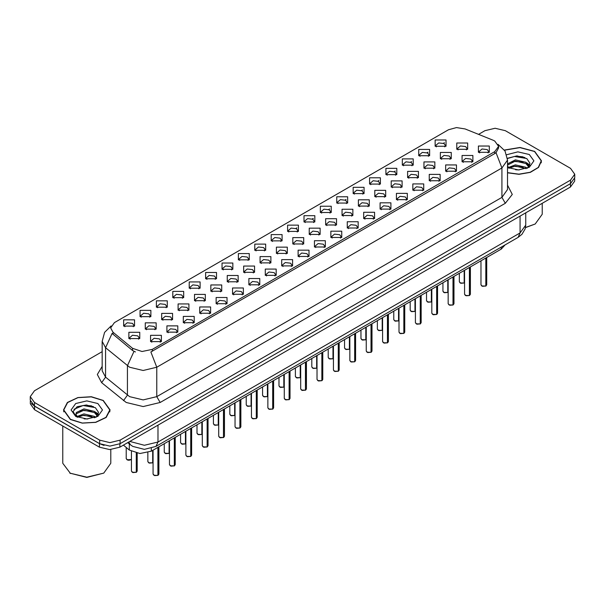<?xml version="1.0" encoding="UTF-8"?>
<svg xmlns="http://www.w3.org/2000/svg" width="605" height="605" viewBox="0 0 605 605"><rect width="100%" height="100%" fill="white"/><g stroke="black" fill="none" stroke-linecap="round" stroke-linejoin="round"><path stroke-width="0.91" d="M271.184 240.888L271.184 234.619L282.059 234.619L282.059 240.888L271.184 240.888M280.796 241.478L281.423 240.109L280.017 238.143L274.783 237.546L271.819 240.109L272.447 241.478M254.796 250.357L254.796 244.08L265.663 244.08L265.663 250.357L254.796 250.357M264.4 250.946L265.035 249.57L263.629 247.611L258.388 247.014L255.423 249.57L256.051 250.946M238.4 259.825L238.4 253.548L249.268 253.548L249.268 259.825L238.4 259.825M248.012 260.407L248.64 259.038L247.233 257.08L241.992 256.475L239.028 259.038L239.663 260.407M189.214 288.214L189.214 281.945L200.089 281.945L200.089 288.214L189.214 288.214M198.826 288.804L199.453 287.435L198.047 285.469L192.814 284.872L189.849 287.435L190.477 288.804M172.818 297.683L172.818 291.406L183.693 291.406L183.693 297.683L172.818 297.683M182.43 298.273L183.058 296.896L181.651 294.938L176.418 294.332L173.453 296.896L174.081 298.273M156.43 307.151L156.43 300.874L167.298 300.874L167.298 307.151L156.43 307.151M166.035 307.733L166.67 306.364L165.263 304.406L160.022 303.801L157.058 306.364L157.686 307.733M140.035 316.612L140.035 310.335L150.902 310.335L150.902 316.612L140.035 316.612M149.639 317.202L150.274 315.825L148.868 313.866L143.627 313.269L140.662 315.825L141.298 317.202M222.005 269.285L222.005 263.009L232.872 263.009L232.872 269.285L222.005 269.285M231.617 269.875L232.244 268.507L230.838 266.54L225.605 265.943L222.632 268.507L223.268 269.875M205.609 278.754L205.609 272.477L216.484 272.477L216.484 278.754L205.609 278.754M215.221 279.344L215.849 277.967L214.442 276.009L209.209 275.404L206.245 277.967L206.872 279.344M287.579 231.428L287.579 225.151L298.454 225.151L298.454 231.428L287.579 231.428M297.191 232.018L297.819 230.641L296.412 228.682L291.179 228.077L288.214 230.641L288.842 232.018M303.975 221.959L303.975 215.682L314.85 215.682L314.85 221.959L303.975 221.959M313.587 222.549L314.214 221.18L312.808 219.214L307.574 218.617L304.61 221.18L305.238 222.549M320.37 212.499L320.37 206.222L331.238 206.222L331.238 212.499L320.37 212.499M329.982 213.089L330.61 211.712L329.203 209.754L323.97 209.148L320.998 211.712L321.633 213.089M336.766 203.03L336.766 196.754L347.633 196.754L347.633 203.03L336.766 203.03M346.378 203.62L347.005 202.244L345.599 200.285L340.358 199.688L337.393 202.244L338.029 203.62M353.161 193.57L353.161 187.293L364.029 187.293L364.029 193.57L353.161 193.57M362.766 194.152L363.401 192.783L361.994 190.817L356.753 190.22L353.789 192.783L354.417 194.152M369.549 184.101L369.549 177.825L380.424 177.825L380.424 184.101L369.549 184.101M379.161 184.691L379.789 183.315L378.382 181.356L373.149 180.751L370.184 183.315L370.812 184.691M385.945 174.633L385.945 168.356L396.82 168.356L396.82 174.633L385.945 174.633M395.557 175.223L396.184 173.854L394.778 171.888L389.544 171.291L386.58 173.854L387.208 175.223M402.34 165.173L402.34 158.896L413.215 158.896L413.215 165.173L402.34 165.173M411.952 165.762L412.58 164.386L411.173 162.427L405.94 161.822L402.975 164.386L403.603 165.762M418.736 155.704L418.736 149.427L429.603 149.427L429.603 155.704L418.736 155.704M428.348 156.294L428.975 154.918L427.569 152.959L422.335 152.362L419.363 154.918L419.999 156.294M435.131 146.244L435.131 139.967L445.998 139.967L445.998 146.244L435.131 146.244M444.743 146.826L445.371 145.457L443.964 143.498L438.723 142.893L435.759 145.457L436.394 146.826M123.639 326.08L123.639 319.803L134.507 319.803L134.507 326.08L123.639 326.08M133.251 326.67L133.879 325.293L132.472 323.335L127.239 322.73L124.267 325.293L124.902 326.67M292.835 243.928L292.835 237.652L303.71 237.652L303.71 243.928L292.835 243.928M302.447 244.518L303.075 243.142L301.668 241.183L296.435 240.578L293.47 243.142L294.098 244.518M276.44 253.389L276.44 247.112L287.315 247.112L287.315 253.389L276.44 253.389M286.052 253.979L286.679 252.61L285.273 250.644L280.039 250.046L277.075 252.61L277.703 253.979M260.052 262.857L260.052 256.58L270.919 256.58L270.919 262.857L260.052 262.857M269.656 263.447L270.291 262.071L268.877 260.112L263.644 259.507L260.679 262.071L261.307 263.447M243.656 272.318L243.656 266.049L254.523 266.049L254.523 272.318L243.656 272.318M253.261 272.908L253.896 271.539L252.489 269.573L247.248 268.975L244.284 271.539L244.912 272.908M194.47 300.715L194.47 294.438L205.345 294.438L205.345 300.715L194.47 300.715M204.082 301.305L204.709 299.929L203.303 297.97L198.069 297.373L195.105 299.929L195.733 301.305M210.865 291.255L210.865 284.978L221.732 284.978L221.732 291.255L210.865 291.255M220.477 291.837L221.105 290.468L219.698 288.509L214.465 287.904L211.493 290.468L212.128 291.837M145.291 329.112L145.291 322.836L156.158 322.836L156.158 329.112L145.291 329.112M154.895 329.702L155.53 328.326L154.124 326.367L148.883 325.762L145.918 328.326L146.546 329.702M161.686 319.644L161.686 313.375L172.554 313.375L172.554 319.644L161.686 319.644M171.291 320.234L171.926 318.865L170.512 316.899L165.278 316.302L162.314 318.865L162.942 320.234M178.074 310.184L178.074 303.907L188.949 303.907L188.949 310.184L178.074 310.184M187.686 310.773L188.314 309.397L186.907 307.438L181.674 306.833L178.709 309.397L179.337 310.773M227.261 281.786L227.261 275.509L238.128 275.509L238.128 281.786L227.261 281.786M236.873 282.376L237.5 281L236.094 279.041L230.853 278.436L227.888 281L228.524 282.376M309.231 234.46L309.231 228.183L320.098 228.183L320.098 234.46L309.231 234.46M318.843 235.05L319.47 233.674L318.064 231.715L312.83 231.118L309.858 233.674L310.494 235.05M325.626 224.999L325.626 218.723L336.493 218.723L336.493 224.999L325.626 224.999M335.238 225.582L335.866 224.213L334.459 222.247L329.218 221.649L326.254 224.213L326.889 225.582M342.022 215.531L342.022 209.254L352.889 209.254L352.889 215.531L342.022 215.531M351.626 216.121L352.261 214.745L350.855 212.786L345.614 212.181L342.649 214.745L343.277 216.121M358.417 206.063L358.417 199.786L369.284 199.786L369.284 206.063L358.417 206.063M368.022 206.653L368.657 205.284L367.243 203.318L362.009 202.72L359.045 205.284L359.673 206.653M374.805 196.602L374.805 190.325L385.68 190.325L385.68 196.602L374.805 196.602M384.417 197.192L385.045 195.816L383.638 193.857L378.405 193.252L375.44 195.816L376.068 197.192M391.201 187.134L391.201 180.857L402.075 180.857L402.075 187.134L391.201 187.134M400.812 187.724L401.44 186.348L400.034 184.389L394.8 183.791L391.836 186.348L392.464 187.724M407.596 177.673L407.596 171.396L418.463 171.396L418.463 177.673L407.596 177.673M417.208 178.256L417.836 176.887L416.429 174.928L411.196 174.323L408.231 176.887L408.859 178.256M423.992 168.205L423.992 161.928L434.859 161.928L434.859 168.205L423.992 168.205M433.603 168.795L434.231 167.419L432.825 165.46L427.584 164.855L424.619 167.419L425.255 168.795M440.387 158.737L440.387 152.468L451.254 152.468L451.254 158.737L440.387 158.737M449.991 159.327L450.627 157.958L449.22 155.992L443.979 155.394L441.015 157.958L441.642 159.327M456.783 149.276L456.783 142.999L467.65 142.999L467.65 149.276L456.783 149.276M466.387 149.866L467.022 148.49L465.608 146.531L460.375 145.926L457.41 148.49L458.038 149.866M128.895 338.581L128.895 332.304L139.763 332.304L139.763 338.581L128.895 338.581M138.507 339.163L139.135 337.794L137.728 335.835L132.487 335.23L129.523 337.794L130.158 339.163M166.935 332.145L166.935 325.868L177.809 325.868L177.809 332.145L166.935 332.145M176.547 332.735L177.174 331.358L175.768 329.4L170.534 328.802L167.57 331.358L168.198 332.735M183.33 322.684L183.33 316.407L194.205 316.407L194.205 322.684L183.33 322.684M192.942 323.267L193.57 321.898L192.163 319.939L186.93 319.334L183.965 321.898L184.593 323.267M199.726 313.216L199.726 306.939L210.601 306.939L210.601 313.216L199.726 313.216M209.338 313.806L209.965 312.43L208.559 310.471L203.325 309.866L200.361 312.43L200.989 313.806M216.121 303.748L216.121 297.478L226.988 297.478L226.988 303.748L216.121 303.748M225.733 304.338L226.361 302.969L224.954 301.003L219.721 300.405L216.749 302.969L217.384 304.338M232.517 294.287L232.517 288.01L243.384 288.01L243.384 294.287L232.517 294.287M242.121 294.877L242.756 293.501L241.35 291.542L236.109 290.937L233.144 293.501L233.78 294.877M248.912 284.819L248.912 278.542L259.779 278.542L259.779 284.819L248.912 284.819M258.516 285.409L259.152 284.04L257.745 282.074L252.504 281.476L249.54 284.04L250.167 285.409M265.3 275.358L265.3 269.081L276.175 269.081L276.175 275.358L265.3 275.358M274.912 275.94L275.54 274.572L274.133 272.613L268.9 272.008L265.935 274.572L266.563 275.94M281.696 265.89L281.696 259.613L292.57 259.613L292.57 265.89L281.696 265.89M291.308 266.48L291.935 265.103L290.529 263.145L285.295 262.547L282.331 265.103L282.959 266.48M298.091 256.422L298.091 250.152L308.966 250.152L308.966 256.422L298.091 256.422M307.703 257.012L308.331 255.643L306.924 253.677L301.691 253.079L298.726 255.643L299.354 257.012M314.487 246.961L314.487 240.684L325.354 240.684L325.354 246.961L314.487 246.961M324.099 247.551L324.726 246.174L323.32 244.216L318.086 243.611L315.114 246.174L315.749 247.551M330.882 237.493L330.882 231.216L341.749 231.216L341.749 237.493L330.882 237.493M340.486 238.083L341.122 236.714L339.715 234.748L334.474 234.15L331.51 236.714L332.145 238.083M347.278 228.032L347.278 221.755L358.145 221.755L358.145 228.032L347.278 228.032M356.882 228.622L357.517 227.246L356.111 225.287L350.87 224.682L347.905 227.246L348.533 228.622M363.666 218.564L363.666 212.287L374.54 212.287L374.54 218.564L363.666 218.564M373.277 219.154L373.905 217.777L372.498 215.819L367.265 215.221L364.301 217.777L364.928 219.154M380.061 209.103L380.061 202.826L390.936 202.826L390.936 209.103L380.061 209.103M389.673 209.685L390.301 208.317L388.894 206.35L383.661 205.753L380.696 208.317L381.324 209.685M396.457 199.635L396.457 193.358L407.331 193.358L407.331 199.635L396.457 199.635M406.068 200.225L406.696 198.848L405.289 196.89L400.056 196.285L397.092 198.848L397.719 200.225M412.852 190.167L412.852 183.89L423.719 183.89L423.719 190.167L412.852 190.167M422.464 190.756L423.092 189.388L421.685 187.421L416.452 186.824L413.48 189.388L414.115 190.756M429.248 180.706L429.248 174.429L440.115 174.429L440.115 180.706L429.248 180.706M438.859 181.296L439.487 179.919L438.08 177.961L432.84 177.356L429.875 179.919L430.51 181.296M445.643 171.238L445.643 164.961L456.51 164.961L456.51 171.238L445.643 171.238M455.247 171.828L455.883 170.451L454.476 168.493L449.235 167.895L446.271 170.451L446.898 171.828M462.031 161.777L462.031 155.5L472.906 155.5L472.906 161.777L462.031 161.777M471.643 162.359L472.271 160.99L470.864 159.032L465.631 158.427L462.666 160.99L463.294 162.359M478.426 152.309L478.426 146.032L489.301 146.032L489.301 152.309L478.426 152.309M488.038 152.899L488.666 151.522L487.259 149.564L482.026 148.959L479.062 151.522L479.689 152.899M150.547 341.613L150.547 335.336L161.414 335.336L161.414 341.613L150.547 341.613M160.151 342.203L160.786 340.827L159.38 338.868L154.139 338.263L151.174 340.827L151.802 342.203M493.045 140.231L494.777 141.071L498.573 146.365L494.777 151.658L152.347 349.357L142.046 351.52L132.555 348.359L112.969 332.205L110.617 327.91L114.421 322.616L448.456 129.757L456.503 127.594L465.071 128.918L493.045 140.231M505.19 244.798L501.22 249.139L151.333 451.141L139.891 453.546L129.341 450.029L123.382 445.121M507.534 172.833L519.045 174.323L530.343 172.364L538.533 167.464L541.513 160.877L534.691 151.363L519.967 147.461L504.404 150.04M103.258 400.45L91.332 396.767L77.871 397.53L67.412 402.484L63.487 409.963L70.309 419.469L82.242 423.152L95.703 422.388L106.162 417.435L110.087 409.963L103.258 400.45M498.573 146.365L498.573 147.953L496.032 152.702L494.777 153.617L150.887 351.966L156.763 367.205L143.181 370.457L129.591 367.205L105.61 347.724L102.139 341.364L102.139 370.782L105.61 377.149L129.591 396.623L143.181 399.875L156.763 396.623L501.908 197.359L507.534 189.509L507.534 160.091L501.908 167.94L496.032 152.702M102.139 351.671L34.47 390.739L30.25 396.623L30.25 400.155L34.47 406.038L99.696 443.692L109.883 446.135L120.077 443.692L570.53 183.625L574.75 177.741L574.75 174.217L570.53 168.334L505.304 130.672L495.117 128.237L484.923 130.672L478.532 134.363M135.467 351.966L132.555 350.492L112.091 333.461L105.61 347.724L105.61 377.149L101.678 382.662L97.337 374.48L102.139 366.38M30.25 396.623L34.47 402.507L99.696 440.16L109.883 442.603L120.077 440.16L570.53 180.101L574.75 174.217M93.488 406.62L92.051 406.348M524.921 157.542L523.476 157.27M30.348 401.138L30.348 403.822L34.576 409.706L99.454 447.163L109.649 449.606L119.843 447.163L570.424 187.021L574.652 181.137L574.652 178.732M31.468 403.497L34.576 406.174L99.454 443.631L104.09 445.431M157.928 475.341L154.63 475.628L153.095 474.116L153.942 475.296L157.928 475.341L157.928 447.337M157.905 475.386L154.01 475.333M157.928 475.227L158.102 447.239M136.276 472.308L132.979 472.588L131.444 471.083L132.291 472.263L136.276 472.308L136.276 453.092M136.254 472.354L132.359 472.301M136.276 472.195L136.458 453.13M174.323 465.88L171.018 466.16L169.491 464.655L170.338 465.827L174.323 465.88L174.323 437.876M174.3 465.926L170.406 465.865M174.323 465.759L174.497 437.77M190.719 456.412L187.414 456.692L185.886 455.187L186.726 456.367L190.719 456.412L190.719 428.408M190.696 456.457L186.794 456.404M190.719 456.299L190.893 428.31M207.107 446.951L203.809 447.231L202.282 445.719L203.121 446.898L207.107 446.951L207.107 418.947M207.091 446.997L203.189 446.936M207.107 446.83L207.288 418.841M223.502 437.483L220.205 437.763L218.677 436.258L219.517 437.43L223.502 437.483L223.502 409.479M223.487 437.528L219.585 437.476M223.502 437.362L223.684 409.373M152.672 462.848L149.375 463.127L147.839 461.615L148.686 462.795L152.672 462.848L152.672 450.37M152.649 462.893L148.754 462.833M152.672 462.727L152.846 450.271M169.067 453.379L165.762 453.659L164.235 452.154L165.082 453.327L169.067 453.379L169.067 440.909M169.045 453.425L165.15 453.372M169.067 453.258L169.241 440.803M185.463 443.919L182.158 444.199L180.63 442.686L181.477 443.866L185.463 443.919L185.463 431.441M185.44 443.957L181.545 443.904M185.463 443.798L185.637 431.342M201.851 434.45L198.553 434.73L197.026 433.225L197.865 434.398L201.851 434.45L201.851 421.98M201.836 434.496L197.933 434.435M201.851 434.33L202.032 421.874M507.534 172.675L518.946 174.187L530.161 172.266L538.306 167.411L541.271 160.877L534.517 151.462L519.922 147.597L504.494 150.176M525.495 227.442L535.198 224.031L542.231 214.223L542.231 203.295M525.458 227.646L535.198 224.031M515.589 169.793L519.249 169.899M508.412 167.494L515.399 164.825L525.896 167.282L527.167 168.296M509.055 168.167L515.399 166.072L526.123 168.682M507.534 165.944L509.145 168.25M507.534 163.872L515.399 159.849L525.896 162.299L529.012 166.609M507.534 165.112L515.399 161.089L525.896 163.547L528.77 166.935M507.534 167.494L518.493 169.922L529.292 167.275L533.875 160.877L529.292 154.479L517.903 151.832L506.703 154.744M527.537 168.145L529.988 163.327L526.887 158.654L516.988 155.848L507.444 158.253M508.518 167.978L507.534 166.829M507.466 158.54L514.545 156.445L526.675 158.51M511.096 162.057L514.545 161.429L523.204 162.17M527.938 164.189L529.647 165.445M511.096 167.033L514.545 166.413L523.204 167.154M526.637 162.851L529.814 164.976M70.483 419.371L82.288 423.016L95.613 422.26L105.958 417.359L109.845 409.963L103.092 400.548L91.287 396.903L77.962 397.659L67.609 402.559L63.729 409.963L70.483 419.371M103.773 473.11L86.787 477.405L69.802 473.11L86.787 477.179L103.773 473.11L110.806 463.309L110.806 449.575M84.163 418.879L87.823 418.985M76.979 416.58L83.974 413.911L94.463 416.361L95.734 417.382M77.621 417.246L83.974 415.151L94.698 417.768M77.092 417.064L75.965 414.433L77.72 417.337M75.965 414.433L76.298 412.534L83.974 408.927L94.463 411.377L97.586 415.688M75.996 414.584L76.298 413.775L83.974 410.175L94.463 412.625L97.337 416.013M96.104 417.231L98.562 412.413L95.454 407.732L86.417 404.957L77.175 406.673L73.084 411.536L76.268 416.663M97.866 403.565L86.787 400.918L75.708 403.565L71.125 409.963L75.708 416.353L86.787 419L97.866 416.353L102.449 409.963L97.866 403.565M62.769 425.98L62.769 463.309L70.483 473.503M73.923 409.305L83.119 405.531L95.242 407.589M79.671 411.135L83.119 410.508L91.778 411.256M96.513 413.276L98.222 414.531M79.671 416.119L83.119 415.491L91.778 416.232M95.212 411.929L98.388 414.054M239.898 428.022L236.6 428.302L235.065 426.79L235.912 427.969L239.898 428.022L239.898 400.011M239.875 428.06L235.98 428.007M239.898 427.901L240.079 399.913M256.293 418.554L252.996 418.834L251.461 417.329L252.308 418.501L256.293 418.554L256.293 390.55M256.27 418.599L252.376 418.547M256.293 418.433L256.467 390.444M272.689 409.086L269.384 409.366L267.856 407.861L268.703 409.041L272.689 409.086L272.689 381.082M272.666 409.131L268.771 409.078M272.689 408.972L272.863 380.984M289.084 399.625L285.779 399.905L284.252 398.4L285.091 399.572L289.084 399.625L289.084 371.621M289.061 399.671L285.159 399.61M289.084 399.504L289.258 371.515M218.246 424.982L214.949 425.262L213.421 423.757L214.261 424.937L218.246 424.982L218.246 412.512M218.231 425.028L214.329 424.975M218.246 424.869L218.428 412.413M234.642 415.522L231.344 415.801L229.809 414.296L230.656 415.469L234.642 415.522L234.642 403.051M234.619 415.567L230.724 415.506M234.642 415.401L234.823 402.945M251.037 406.053L247.74 406.333L246.205 404.828L247.052 406.008L251.037 406.053L251.037 393.583M251.014 406.099L247.12 406.046M251.037 405.94L251.211 393.477M267.433 396.593L264.128 396.872L262.6 395.36L263.447 396.54L267.433 396.593L267.433 384.115M267.41 396.63L263.515 396.577M267.433 396.472L267.607 384.016M305.472 390.157L302.175 390.437L300.647 388.932L301.487 390.112L305.472 390.157L305.472 362.153M305.457 390.202L301.555 390.149M305.472 390.043L305.654 362.047M321.868 380.696L318.57 380.976L317.043 379.464L317.882 380.643L321.868 380.696L321.868 352.685M321.852 380.734L317.95 380.681M321.868 380.575L322.049 352.586M338.263 371.228L334.966 371.508L333.431 370.003L334.278 371.175L338.263 371.228L338.263 343.224M338.24 371.273L334.346 371.22M338.263 371.107L338.445 343.118M354.659 361.76L351.361 362.047L349.826 360.535L350.673 361.714L354.659 361.76L354.659 333.756M354.636 361.805L350.741 361.752M354.659 361.646L354.832 333.657M371.054 352.299L367.749 352.579L366.222 351.074L367.069 352.246L371.054 352.299L371.054 324.295M371.031 352.344L367.137 352.284M371.054 352.178L371.228 324.189M387.45 342.831L384.145 343.111L382.617 341.606L383.457 342.785L387.45 342.831L387.45 314.827M387.427 342.876L383.525 342.823M387.45 342.717L387.623 314.721M283.828 387.124L280.523 387.404L278.996 385.899L279.843 387.071L283.828 387.124L283.828 374.654M283.805 387.17L279.911 387.117M283.828 387.003L284.002 374.548M300.216 377.656L296.919 377.936L295.391 376.431L296.231 377.611L300.216 377.656L300.216 365.186M300.201 377.702L296.299 377.649M300.216 377.543L300.398 365.087M316.612 368.195L313.314 368.475L311.787 366.97L312.626 368.142L316.612 368.195L316.612 355.725M316.596 368.241L312.694 368.18M316.612 368.074L316.793 355.619M333.007 358.727L329.71 359.007L328.175 357.502L329.022 358.682L333.007 358.727L333.007 346.257M332.984 358.773L329.09 358.72M333.007 358.614L333.189 346.151M349.403 349.266L346.105 349.546L344.57 348.034L345.417 349.214L349.403 349.266L349.403 336.788M349.38 349.304L345.485 349.251M349.403 349.145L349.577 336.69M365.798 339.798L362.493 340.078L360.966 338.573L361.813 339.745L365.798 339.798L365.798 327.328M365.775 339.844L361.881 339.791M365.798 339.677L365.972 327.222M403.837 333.37L400.54 333.65L399.013 332.137L399.852 333.317L403.837 333.37L403.837 305.359M403.822 333.408L399.92 333.355M403.837 333.249L404.019 305.26M420.233 323.902L416.936 324.182L415.408 322.677L416.248 323.849L420.233 323.902L420.233 295.898M420.218 323.947L416.316 323.894M420.233 323.781L420.414 295.792M436.628 314.434L433.331 314.721L431.796 313.209L432.643 314.388L436.628 314.434L436.628 286.43M436.606 314.479L432.711 314.426M436.628 314.32L436.81 286.331M453.024 304.973L449.727 305.253L448.192 303.748L449.039 304.92L453.024 304.973L453.024 276.969M453.001 305.018L449.107 304.958M453.024 304.852L453.198 276.863M469.42 295.505L466.115 295.784L464.587 294.28L465.434 295.459L469.42 295.505L469.42 267.501M469.397 295.55L465.502 295.497M469.42 295.391L469.593 267.402M485.815 286.044L482.51 286.324L480.983 284.811L481.83 285.991L485.815 286.044L485.815 258.04M485.792 286.089L481.89 286.029M485.815 285.923L485.989 257.934M382.194 330.33L378.889 330.617L377.361 329.105L378.208 330.285L382.194 330.33L382.194 317.859M382.171 330.375L378.276 330.322M382.194 330.217L382.368 317.761M398.582 320.869L395.284 321.149L393.757 319.644L394.596 320.816L398.582 320.869L398.582 308.399M398.566 320.915L394.664 320.854M398.582 320.748L398.763 308.293M414.977 311.401L411.68 311.681L410.152 310.176L410.992 311.356L414.977 311.401L414.977 298.93M414.962 311.446L411.06 311.393M414.977 311.288L415.159 298.832M431.373 301.94L428.075 302.22L426.54 300.708L427.387 301.887L431.373 301.94L431.373 289.47M431.35 301.986L427.455 301.925M431.373 301.819L431.554 289.364M447.768 292.472L444.471 292.752L442.936 291.247L443.783 292.419L447.768 292.472L447.768 280.002M447.745 292.517L443.851 292.465M447.768 292.351L447.942 279.896M464.164 283.011L460.859 283.291L459.331 281.779L460.178 282.959L464.164 283.011L464.164 270.533M464.141 283.049L460.246 282.996M464.164 282.89L464.337 270.435M152.347 349.357L152.347 351.308M132.555 348.359L132.555 350.492M112.969 332.205L112.969 334.346M494.777 151.658L494.777 153.617M501.22 247.09L501.22 249.139M129.341 443.919L129.341 450.029M151.333 448.373L151.333 451.141M160.166 402.507L156.763 396.623L156.763 367.205L501.908 167.94L501.908 197.359L505.304 203.242L160.166 402.507L143.181 406.568L126.195 402.507L101.678 382.662M133.985 351.384L127.436 365.723L127.436 395.141L123.503 400.654M295.905 228.425L296.889 227.858M312.301 218.965L313.284 218.39M328.696 209.496L329.68 208.929M345.084 200.028L346.075 199.461M361.48 190.567L362.463 190M377.875 181.099L378.859 180.532M394.271 171.638L395.254 171.064M410.666 162.17L411.65 161.603M427.062 152.702L428.045 152.135M443.45 143.241L444.441 142.674M507.534 185.115L512.284 194.417L505.304 203.242M120.077 440.16L120.077 443.692M99.696 440.16L99.696 443.692M570.53 180.101L570.53 183.625M34.47 402.507L34.47 406.038M129.795 441.416L144.368 445.28L157.958 442.028L520.081 232.955L525.707 225.113L525.132 228.917L521.986 234.286L518.092 237.357L155.961 446.422L157.958 442.028L157.958 425.156M520.081 216.091L520.081 232.955L518.092 237.357M128.774 442.005L130.385 444.781L127.746 442.603M570.424 187.021L570.424 183.686M119.843 447.163L119.843 443.828M99.454 447.163L99.454 443.631M34.576 409.706L34.576 406.174M158.102 475.243L158.858 474.116L158.858 446.8M136.458 472.21L137.214 471.083L137.214 453.266M131.444 459.558L129.084 460.292L127.723 460.087L126.195 458.582L127.035 459.762L131.444 459.528M131.081 459.777L127.103 459.8M174.497 465.774L175.253 464.655L175.253 437.332M190.893 456.314L191.649 455.187L191.649 427.871M207.288 446.845L208.044 445.719L208.044 418.403M223.684 437.385L224.44 436.258L224.44 408.942M523.03 156.808L519.506 156.476M91.605 405.887L88.073 405.562M240.079 427.916L240.835 426.79L240.835 399.474M256.467 418.448L257.223 417.329L257.223 390.006M272.863 408.988L273.619 407.861L273.619 380.545M289.258 399.519L290.014 398.4L290.014 371.077M305.654 390.059L306.41 388.932L306.41 361.616M322.049 380.59L322.805 379.464L322.805 352.148M338.445 371.122L339.201 370.003L339.201 342.68M354.832 361.661L355.596 360.535L355.596 333.219M371.228 352.193L371.984 351.074L371.984 323.751M387.623 342.732L388.38 341.606L388.38 314.29M404.019 333.264L404.775 332.137L404.775 304.822M420.414 323.804L421.171 322.677L421.171 295.353M436.81 314.335L437.566 313.209L437.566 285.893M453.198 304.867L453.962 303.748L453.962 276.424M469.593 295.406L470.35 294.28L470.35 266.964M485.989 285.938L486.745 284.811L486.745 257.496M507.534 160.091L505.024 151.016L498.104 144.368M111.093 325.913L104.597 332.364L102.139 341.364M155.961 446.422L144.368 449.341L132.767 446.422L130.385 444.781M525.707 225.113L525.707 212.839M153.095 474.116L153.095 450.128M158.858 474.116L158.087 475.288M131.444 471.083L131.444 451.413M137.214 471.083L136.435 472.248M126.195 458.582L126.195 447.435M169.491 464.655L169.491 440.659M175.253 464.655L174.482 465.82M185.886 455.187L185.886 431.199M191.649 455.187L190.87 456.359M202.282 445.719L202.282 421.73M208.044 445.719L207.265 446.891M218.677 436.258L218.677 412.27M224.44 436.258L223.661 437.423M147.839 461.615L147.839 452.631M164.235 452.154L164.235 443.699M180.63 442.686L180.63 434.231M197.026 433.225L197.026 424.763M541.271 162.805L541.271 160.877M109.845 411.884L109.845 409.963M63.729 411.884L63.729 409.963M235.065 426.79L235.065 402.801M240.835 426.79L240.056 427.962M251.461 417.329L251.461 393.333M257.223 417.329L256.452 418.494M267.856 407.861L267.856 383.873M273.619 407.861L272.847 409.033M284.252 398.4L284.252 374.404M290.014 398.4L289.235 399.565M213.421 423.757L213.421 415.302M229.809 414.296L229.809 405.834M246.205 404.828L246.205 396.373M262.6 395.36L262.6 386.905M300.647 388.932L300.647 364.944M306.41 388.932L305.631 390.096M317.043 379.464L317.043 355.475M322.805 379.464L322.026 380.636M333.431 370.003L333.431 346.015M339.201 370.003L338.422 371.168M349.826 360.535L349.826 336.546M355.596 360.535L354.817 361.707M366.222 351.074L366.222 327.078M371.984 351.074L371.213 352.239M382.617 341.606L382.617 317.617M388.38 341.606L387.601 342.77M278.996 385.899L278.996 377.444M295.391 376.431L295.391 367.976M311.787 366.97L311.787 358.508M328.175 357.502L328.175 349.047M344.57 348.034L344.57 339.579M360.966 338.573L360.966 330.118M399.013 332.137L399.013 308.149M404.775 332.137L403.996 333.31M415.408 322.677L415.408 298.688M421.171 322.677L420.392 323.841M431.796 313.209L431.796 289.22M437.566 313.209L436.787 314.381M448.192 303.748L448.192 279.752M453.962 303.748L453.183 304.912M464.587 294.28L464.587 270.291M470.35 294.28L469.578 295.452M480.983 284.811L480.983 260.823M486.745 284.811L485.966 285.983M377.361 329.105L377.361 320.65M393.757 319.644L393.757 311.182M410.152 310.176L410.152 301.721M426.54 300.708L426.54 292.253M442.936 291.247L442.936 282.792M459.331 281.779L459.331 273.324"/></g></svg>
